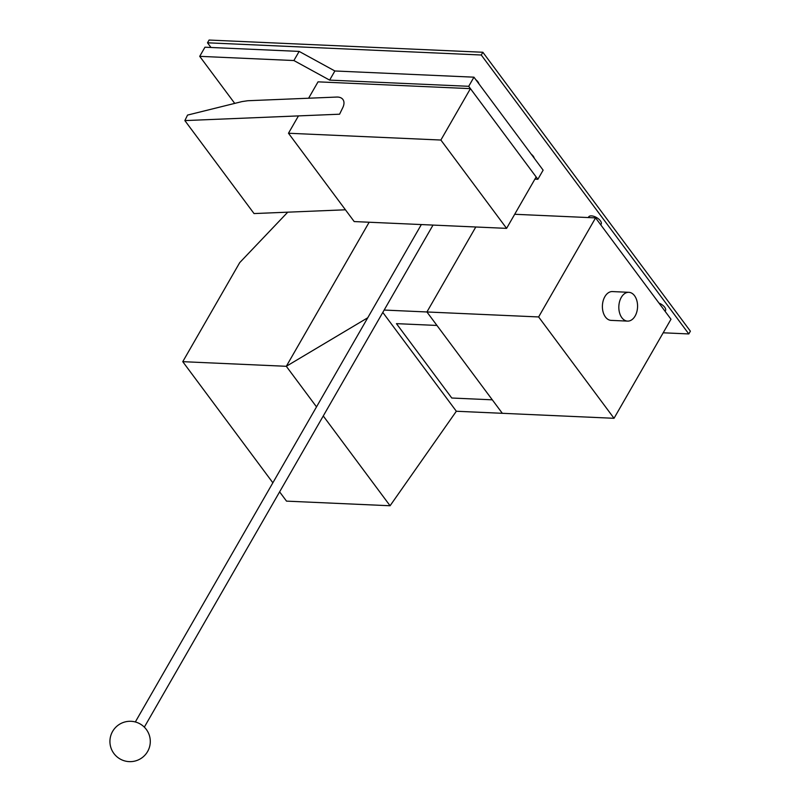 <?xml version="1.0" encoding="UTF-8"?>
<svg xmlns="http://www.w3.org/2000/svg" width="801" height="801" viewBox="0 0 801 801"><rect width="100%" height="100%" fill="white"/><g stroke="black" fill="none" stroke-linecap="round" stroke-linejoin="round"><path stroke-width="1.2" d="M478.878 83.805A7.209 3.414 -150.1 0 0 477.927 81.832A7.209 3.414 -150.1 0 0 475.914 79.81M469.536 76.976A7.209 3.414 -150.1 0 0 468.475 76.936M222.458 47.98A7.209 3.414 -150.1 0 0 221.396 47.94M531.253 154.182A7.209 3.414 29.9 0 1 533.266 156.205A7.209 3.414 29.9 0 1 534.227 158.177M184.861 120.591L187.544 115.084L242.012 101.587L247.759 100.736L336.68 97.061A14.418 8.571 143.3 0 1 342.898 99.464A14.418 8.571 143.3 0 1 342.798 107.594L339.584 114.203L184.861 120.591L254.047 213.567L345.431 209.792M288.48 133.246L440.87 140.035L506.592 228.365L354.192 221.567L288.48 133.246L298.453 115.905M506.592 228.365L536.149 176.961L470.427 88.641L440.87 140.035M470.427 88.641L318.037 81.842L308.615 98.223M234.723 103.389L199.709 56.34L293.887 60.536L329.622 80.11L468.705 86.308L537.882 179.284L534.888 179.154M537.882 179.284L543.128 170.152L473.952 77.176L334.878 70.979L299.143 51.404L204.966 47.209L199.709 56.34M299.143 51.404L293.887 60.536M334.878 70.979L329.622 80.11M473.952 77.176L468.705 86.308M272.861 482.783L182.758 361.672L286.307 366.297L316.515 406.878M323.264 415.959L390.077 505.751L286.518 501.136L279.619 491.864M182.758 361.672L239.719 262.618L287.759 212.175M367.749 317.767L286.307 366.297L369.151 222.237M384.16 310.057L426.923 311.969L436.956 325.446L396.445 323.644L451.784 398.017L492.305 399.829L502.327 413.306L426.923 311.969L475.794 226.993L426.923 311.969L538.622 316.946L614.027 418.292L456.34 411.253L382.798 312.42M456.34 411.253L390.077 505.751M614.027 418.292L670.988 319.229L595.584 217.882L538.622 316.946M595.584 217.882L514.693 214.278M665.08 311.279L665.481 310.588A7.209 3.414 -150.1 0 0 664.7 307.244A7.209 3.414 -150.1 0 0 658.993 303.098M588.284 217.562L588.645 216.941A7.209 3.414 29.9 0 1 593.931 216.37A7.209 3.414 29.9 0 1 600.37 220.776A7.209 3.414 29.9 0 1 601.14 224.12L600.74 224.811M627.553 321.111L611.123 320.38A14.418 9.362 -87.4 0 1 603.063 311.859A14.418 9.362 -87.4 0 1 604.855 296.68A14.418 9.362 -87.4 0 1 612.415 291.574L628.835 292.315A14.418 9.362 92.6 0 0 621.276 297.411A14.418 9.362 92.6 0 0 619.493 312.59A14.418 9.362 92.6 0 0 627.553 321.111A14.418 9.362 92.6 0 0 635.113 316.015A14.418 9.362 92.6 0 0 636.905 300.836A14.418 9.362 92.6 0 0 628.835 292.315M663.188 332.795L688.8 333.937L481.261 55.009L207.499 42.803L210.973 47.469M207.499 42.803L209.081 40.05L482.853 52.255L690.382 331.183L688.8 333.937M481.261 55.009L482.853 52.255M147.604 751.528A20.185 20.185 0 0 0 140.165 723.964A20.185 20.185 0 0 0 112.611 731.403A20.185 20.185 0 0 0 120.04 758.958A20.185 20.185 0 0 0 147.604 751.528M135.329 721.971L421.346 224.56M144.33 727.138L433.021 225.081"/></g></svg>

